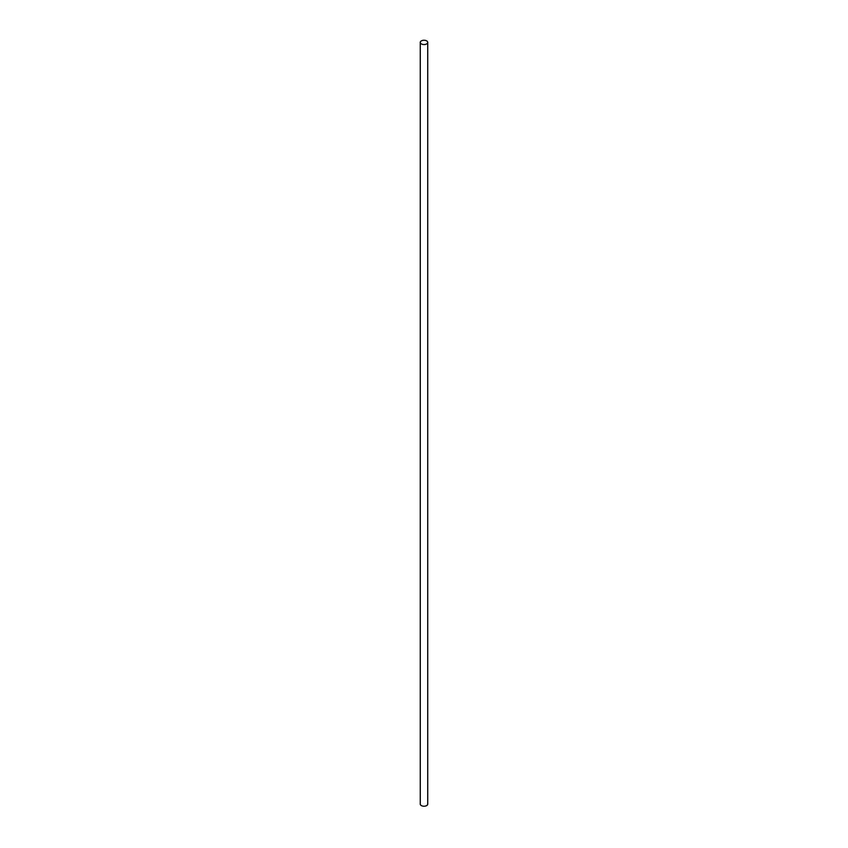 <?xml version="1.0" encoding="UTF-8"?>
<svg xmlns="http://www.w3.org/2000/svg" width="848" height="848" viewBox="0 0 848 848"><rect width="100%" height="100%" fill="white"/><g stroke="black" fill="none" stroke-linecap="round" stroke-linejoin="round"><path stroke-width="1.27" d="M421.361 43.926A3.731 2.152 0 0 0 425.431 44.393A3.731 2.152 0 0 0 427.731 42.4A3.731 2.152 0 0 0 424 40.248A3.731 2.152 0 0 0 420.269 42.4A3.731 2.152 0 0 0 421.361 43.926M420.269 42.4L420.269 804.074A3.731 2.152 0 0 0 421.361 805.6A3.731 2.152 0 0 0 425.431 806.066A3.731 2.152 0 0 0 427.731 804.074L427.731 42.4"/></g></svg>
